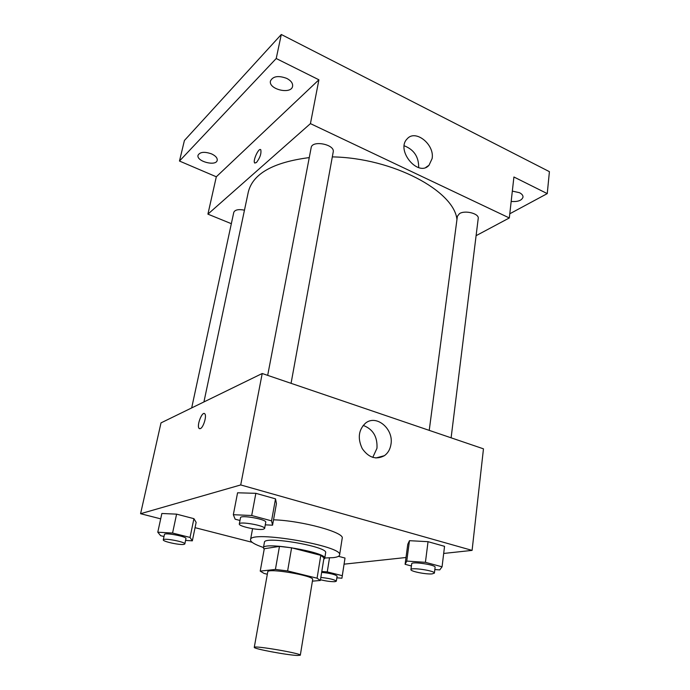 <?xml version="1.0" encoding="UTF-8"?>
<svg xmlns="http://www.w3.org/2000/svg" width="690" height="690" viewBox="0 0 690 690"><rect width="100%" height="100%" fill="white"/><g stroke="black" fill="none" stroke-linecap="round" stroke-linejoin="round"><path stroke-width="1.03" d="M297.468 655.466C287.333 655.146 253.101 648.729 254.274 647.349C253.282 645.176 301.97 653.499 300.314 655.215L297.468 655.466M254.274 647.349L267.746 571.881C267.159 567.663 314.623 575.779 312.665 579.557L300.314 655.215M260.225 571.122L264.287 548.723L279.467 546.394L291.603 547.8L320.79 555.346L317.081 578.203L287.627 570.932L275.413 569.431L260.225 571.122L264.072 573.442L267.332 574.235M312.406 581.153L320.35 580.48L317.081 578.203M320.79 555.346L323.99 557.874L320.35 580.48M323.748 559.349L324.731 558.365C327.629 552.38 262.666 541.279 263.407 547.886L264.175 549.3M263.407 547.886L264.417 542.314C263.709 535.509 328.552 546.592 325.628 552.776L324.731 558.365M291.603 547.8L287.627 570.932M279.467 546.394L275.413 569.431M263.477 547.515C254.739 544.531 250.418 541.943 250.522 539.761C249.271 529.834 344.06 546.032 339.592 554.984C339.325 556.278 337.238 557.166 333.322 557.641L324.792 557.994M273.533 519.803C301.935 520.657 345.052 532.533 342.188 538.312L339.592 554.984M185.576 540.417L192.346 540.839L196.141 522.373L193.916 518.664L176.588 514.145L161.857 513.489L157.786 532.206L160.658 535.69L164.004 536.518M265.279 524.849L272.559 525.202L276.44 503.622L275.517 498.853L255.852 493.324L237.576 492.789L233.332 514.714L235.143 519.182L239.982 520.467M443.687 553.449L472.089 550.387L240.715 484.941L140.588 513.705L160.692 518.854M195.054 527.669L252.135 542.306M344.086 564.17L406.005 557.503M336.858 577.815L341.93 578.211L345.009 558.038L338.445 556.321L345.009 558.038L342.292 575.684L327.258 571.907L321.799 571.493M434.829 569.569L439.728 569.914L442.066 566.809L444.55 546.325L428.041 541.684L409.472 540.684L407.773 544.263L405.099 564.308L411.404 565.981M472.089 550.387L483.466 448.836L262.217 373.506L161.003 422.884L140.588 513.705M262.217 373.506L240.715 484.941M390.971 444.291C390.178 449.276 387.987 453.08 384.382 455.693C376.076 460.092 368.702 457.737 362.25 448.629C357.429 438.322 358.515 429.827 365.536 423.134C376.352 414.147 393.843 428.904 390.971 444.291M200.35 428.628L199.1 428.404C196.365 425.842 202.325 410.61 204.801 413.845C206.983 415.742 203.395 427.645 200.35 428.628M199.557 428.706L199.1 428.404C196.607 426.135 201.506 412.258 204.352 413.543M363.164 425.402C372.971 429.111 377.568 436.727 376.973 448.259L372.773 457.401M203.93 401.942L248.305 192.018C252.825 173.742 273.145 162.262 309.267 157.596M332.321 156.889C392.964 157.941 454.193 190.958 456.952 219.541M451.113 437.822L478.222 218.463C479.343 213.65 465.155 209.941 459.523 213.598L457.384 216.272L429.232 430.37M191.682 407.911L233.781 212.356C234.962 209.769 238.524 209.036 244.476 210.165M267.686 375.36L311.164 147.643C312.053 139.863 335.202 144.434 333.21 151.981L291.068 383.321M476.1 235.67L509.324 217.954L310.44 123.622L207.914 214.142L231.34 223.689M509.798 213.771L547.248 193.614L549.413 171.663L281.296 34.5L184.411 140.501L179.478 161.046L216.315 176.787L207.914 214.142M547.248 193.614L513.912 176.994L509.324 217.954M281.296 34.5L276.216 58.512L179.478 161.046M310.44 123.622L318.901 79.79L276.216 58.512M432.104 158.622L428.999 165.272C418.218 177.528 395.465 150.17 407.195 138.828C415.432 128.935 434.855 144.589 432.104 158.622M318.901 79.79L216.315 176.787M256.413 162.564L254.67 162.926C252.54 160.839 258.94 147.099 260.794 149.808C261.467 153.62 260.009 157.872 256.413 162.564M254.929 163.125L254.67 162.926C252.549 160.839 258.948 147.108 260.803 149.808M404.219 145.788C414 149.618 418.821 156.897 418.675 167.618M211.554 153.887C215.599 155.811 217.479 157.95 217.212 160.287C216.237 166.661 196.167 161.425 198.039 155.259C199.979 151.912 204.482 151.455 211.554 153.887M286.79 78.41C291.025 80.67 292.957 83.274 292.603 86.233C291.37 94.849 268.194 89.372 270.463 80.972C272.973 76.185 278.415 75.331 286.79 78.41M512.334 191.104L519.484 192.7C521.933 193.968 523.106 195.442 523.003 197.133C521.821 200.514 517.871 201.954 511.178 201.446M442.066 566.809L425.42 562.324L406.755 561.091L405.099 564.308M410.93 569.612L411.697 563.782C411.387 561.177 436.037 564.825 435.114 567.266L434.398 573.114L432.13 573.89C426.041 574.52 410.205 571.329 410.93 569.612C410.602 567.077 435.304 570.759 434.398 573.114M444.55 546.325L428.041 541.684L409.472 540.684L406.755 561.091M409.472 540.684L407.773 544.263M428.041 541.684L425.42 562.324M272.559 525.202L271.549 520.855L251.695 515.508L233.332 514.714M239.309 523.977L240.508 517.707C240.405 514.602 266.987 519.38 265.754 522.244L264.615 528.523L263.252 529.264C257.922 530.532 238.3 526.22 239.309 523.977C239.189 520.967 265.831 525.745 264.615 528.523M276.44 503.622L275.517 498.853L271.549 520.855M275.517 498.853L255.852 493.324L251.695 515.508M255.852 493.324L237.576 492.789M341.93 578.211L342.292 575.684M321.652 572.364C330.217 573.269 335.366 574.529 337.117 576.15L336.332 581.187L334.926 581.67C330.95 581.774 326.137 581.135 320.471 579.747M344.603 560.841L345.009 558.038M329.484 557.934L327.258 571.907M320.841 577.435C329.415 578.358 334.572 579.609 336.332 581.187M192.346 540.839L190.043 537.441L172.569 533.051L157.786 532.206M163.288 539.847L164.444 534.491C164.349 532.249 186.981 536.561 185.955 538.58L184.842 543.927L184.032 544.367C180.125 545.333 162.417 541.486 163.288 539.847C163.176 537.674 185.86 541.978 184.842 543.927M196.141 522.373L193.916 518.664L190.043 537.441M193.916 518.664L176.588 514.145L172.569 533.051M176.588 514.145L161.857 513.489M252.575 528.695L250.522 539.761M375.843 457.988L384.382 455.693M425.911 167.342L428.999 165.272"/></g></svg>
